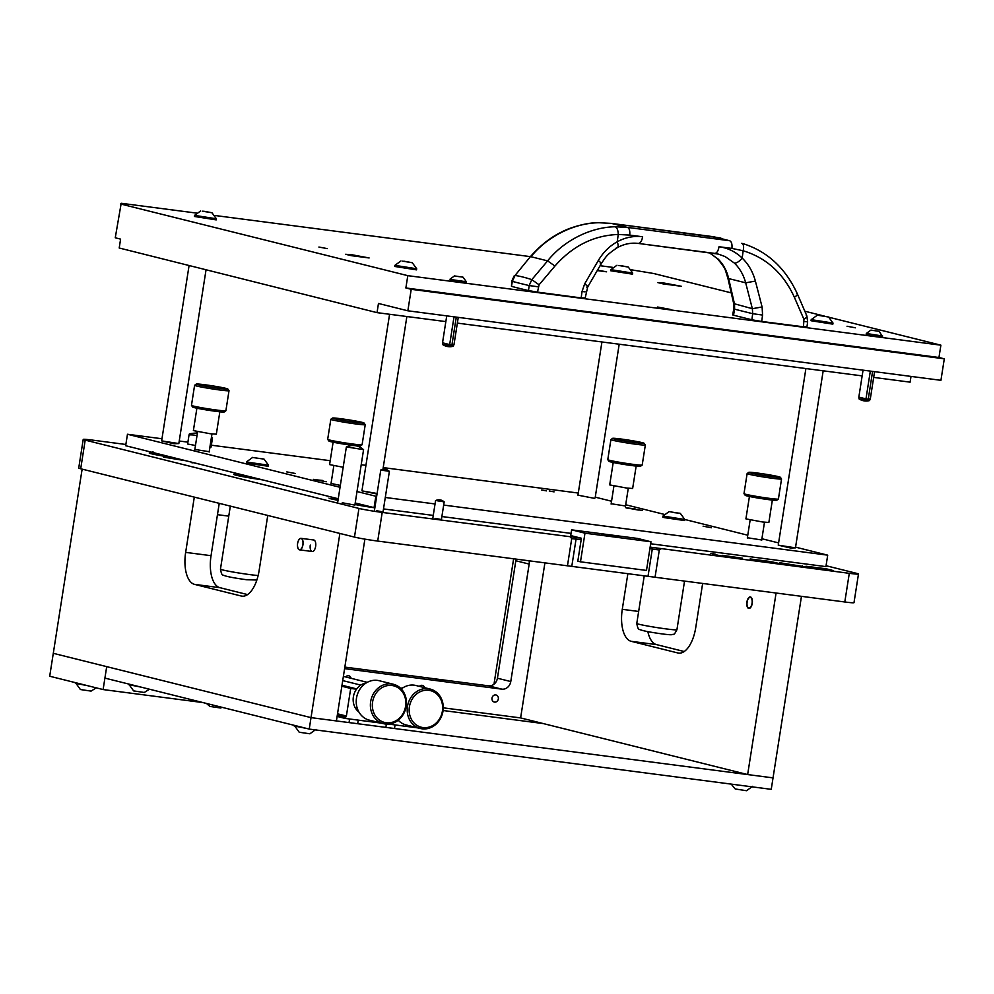 <?xml version="1.0" encoding="UTF-8"?>
<svg xmlns="http://www.w3.org/2000/svg" width="994" height="994" viewBox="0 0 994 994"><rect width="100%" height="100%" fill="white"/><g stroke="black" fill="none" stroke-linecap="round" stroke-linejoin="round"><path stroke-width="1.49" d="M197.495 432.514L196.775 432.502L197.458 432.738M195.88 433.148L197.309 433.707M196.986 435.782A29.745 25.248 -85.5 0 0 189.034 434.95A29.745 0.944 -81 0 1 189.407 433.906A29.745 0.944 -81 0 1 189.444 433.881A31.932 31.932 0 0 1 195.594 433.148M211.287 438.304A29.745 26.192 -76 0 1 211.958 438.578A29.745 0.944 -81 0 1 212.343 437.534A29.745 0.944 -81 0 1 212.393 437.509A29.745 0.944 -81 0 1 212.48 438.006L211.063 447.064L211.958 438.578M195.47 445.474L187.605 444.007L189.034 434.95M209.833 447.548L210.542 447.635M710.822 553.31L715.233 554.13L710.822 553.31M435.111 518.371L441.411 519.539L444.181 501.871L435.819 500.491M376.726 510.754L383.025 511.922L389.387 471.33L381.025 469.951M342.271 502.765L354.883 505.101L363.568 449.661L346.645 446.902M789.323 561.846A18.874 0.907 8.9 0 0 793.386 562.405A18.874 0.907 8.9 0 0 796.964 562.852M153.064 453.053A18.874 0.907 8.9 0 0 149.237 453.003A18.874 0.907 8.9 0 0 173.652 457.687M354.982 504.492A18.874 0.907 8.9 0 0 374.862 507.822L355.206 502.989M242.598 474.896A21.918 1.056 8.9 0 0 233.689 474.349A21.918 1.056 8.9 0 0 262.553 479.866M178.796 458.967L163.612 457.128L186.126 460.806M338.159 499.299L329.2 498.454L337.985 500.367M200.95 464.496L192.786 462.558M337.165 498.491L329.002 496.54M282.383 484.823L286.856 485.942M125.865 444.48L92.417 440.106A17.42 0.832 8.9 0 0 83.21 439.41A17.42 0.832 8.9 0 0 85.198 440.118L358.958 508.431A17.42 0.832 8.9 0 0 382.205 512.419L580.732 538.077M650.138 547.122L849.286 573.327A17.42 0.832 8.9 0 0 858.481 574.023A17.42 0.832 8.9 0 0 856.505 573.314L826.051 565.723M721.843 556.081L712.822 554.093L721.843 556.081M783.347 564.443L770.462 561.523L750.147 558.963L759.155 560.939L771.605 562.48L757.279 560.144L770.474 561.858L776.55 563.374L764.374 562.119L783.334 564.567M787.074 564.58L807.401 567.152L779.607 562.716L787.074 564.58M833.531 570.643L826.312 568.804L805.997 566.245L833.531 570.643M742.555 558.218L722.216 555.323L731.485 557.336L729.347 556.503L742.555 558.218M83.21 439.41L78.725 468.062A17.42 0.832 8.9 0 0 80.7 468.77L354.473 537.083A17.42 0.832 8.9 0 0 377.708 541.071L567.462 565.81L571.724 538.599L570.332 536.959M661.147 548.8L659.308 550.017L655.046 577.241L844.801 601.979A17.42 0.832 8.9 0 0 853.995 602.675L858.481 574.023M655.046 577.241L567.462 565.81M581.179 539.667L571.724 538.599M659.308 550.017L649.902 548.638M541.631 489.98L546.464 490.874L541.631 489.98M549.247 490.974L554.08 491.868L549.247 490.974M326.256 481.742L313.433 479.356L326.256 481.742M638.396 510.046L625.574 507.661L638.396 510.046M194.849 449.45L209.187 451.698M331.052 483.444L340.333 485.432M747.376 537.729L761.715 539.978M611.161 503.747L625.499 505.996M286.794 471.901L295.193 473.455L286.794 471.901M703.106 526.186L711.505 527.752L703.106 526.186M443.684 505.076L827.704 555.161L795.573 547.147M778.6 542.91L761.901 538.748M747.761 535.219L684.791 519.477L662.998 516.048L662.824 517.153L664.079 517.601L684.617 520.558L684.791 519.477L680.368 513.413L669.061 511.637L680.368 513.413M664.39 514.407L625.686 504.753M611.546 501.224L595.257 497.162M827.704 555.161L825.915 566.617L650.66 543.768M161.96 438.752L127.468 434.254L125.666 445.722L338.246 498.764M578.272 493.049L383.212 467.602M365.929 465.354L361.207 464.732M330.207 460.694L211.349 445.2M187.903 442.144L179.231 441.013M357.008 491.533L375.856 496.242L374.055 507.698M127.468 434.254L340.035 487.296M383.498 508.928L433.247 515.414M441.883 516.545L571.065 533.393M375.856 496.242L376.651 496.341M385.299 497.472L435.037 503.958M322.739 480.524L316.154 479.779L322.739 480.524M634.893 508.816L628.307 508.083L634.893 508.816M301.02 538.338A5.802 2.734 97.4 0 1 301.17 538.363A5.802 2.734 97.4 0 1 302.971 544.6A5.802 2.734 97.4 0 1 299.517 549.856A5.802 2.734 97.4 0 1 299.38 549.819A5.802 2.734 97.4 0 1 297.579 543.581A5.802 2.734 97.4 0 1 301.02 538.338L313.719 539.99A5.802 2.734 97.4 0 1 315.632 546.414A5.802 2.734 97.4 0 1 312.215 551.508A5.802 2.734 97.4 0 1 310.29 545.085M219.239 503.337L211.039 555.696A29.037 13.692 -82.6 0 0 219.91 587.678L247.581 594.586M364.885 539.133L336.407 720.936L311.023 717.631L773.034 777.88L801.462 596.325M83.161 469.392L81.93 470.398L53.291 653.319L311.023 717.631L339.873 533.443M194.302 497.124L185.654 552.378A29.037 13.692 -82.6 0 0 194.526 584.36L241.256 596.027A29.037 13.692 -82.6 0 0 241.989 596.164A29.037 13.692 -82.6 0 0 259.099 570.705L267.759 515.451M752.259 603.358A5.802 2.734 97.4 0 1 748.842 608.44A5.802 2.734 97.4 0 1 746.916 602.016A5.802 2.734 97.4 0 1 750.333 596.934A5.802 2.734 97.4 0 1 752.259 603.358M647.864 631.637A29.037 13.692 -82.6 0 0 656.525 644.609L684.207 651.517M513.625 558.79L493.993 684.207M443.274 707.827L520.62 717.916L747.65 774.562L773.034 777.88L771.245 789.335L309.233 729.087L311.023 717.631L106.706 666.639L103.115 689.563L49.7 676.231L53.291 653.319L106.706 666.639L104.917 678.107L309.233 729.087M776.078 593.02L747.65 774.562M627.885 573.538L622.281 609.322A29.037 13.692 -82.6 0 0 631.14 641.304L677.883 652.971A29.037 13.692 -82.6 0 0 678.616 653.108A29.037 13.692 -82.6 0 0 695.725 627.649L702.646 583.441M665.21 753.999L669.832 755.154M543.333 723.582L443.088 710.511L543.333 723.582M444.504 681.201L436.093 679.635L444.504 681.201M403.415 675.783L396.482 674.504L403.415 675.783M498.342 698.931A3.628 3.193 -76 0 1 491.993 698.111A3.628 3.193 -76 0 1 498.342 698.931M344.843 667.098L488.464 685.823A8.71 7.666 104 0 0 497.422 678.219L515.824 560.753A8.71 7.666 104 0 0 515.936 559.1M419.418 686.369A3.628 3.193 -76 0 1 424.637 687.674M345.651 676.939A3.628 3.193 -76 0 1 351.081 678.293M520.62 717.916L544.911 562.877M228.757 516.147L217.462 514.668M344.595 668.651L501.821 689.153A8.71 7.666 104 0 0 510.779 681.549L529.168 564.083A8.71 7.666 104 0 0 529.131 560.815M203.087 702.596L103.115 689.563M259.185 479.033A14.736 0.708 -171.1 0 1 240.797 475.505A14.736 0.708 -171.1 0 1 243.94 475.517M262.478 479.853A21.769 1.044 -171.1 0 1 233.838 474.374A21.769 1.044 -171.1 0 1 242.66 474.908M219.388 388.393A15.966 0.77 -171.1 0 1 203.509 385.883A15.966 0.77 -171.1 0 1 196.29 384.057A15.966 0.77 -171.1 0 1 204.689 384.728A15.966 0.77 -171.1 0 1 227.8 388.989A15.966 0.77 -171.1 0 1 219.388 388.393M227.8 388.989L229.005 390.642A17.42 0.832 -171.1 0 1 229.018 390.692A17.42 0.832 -171.1 0 1 219.823 389.996A17.42 0.832 -171.1 0 1 194.6 385.299A17.42 0.832 -171.1 0 1 194.625 385.262L196.29 384.057M191.482 405.39L192.687 407.055A15.966 0.77 -171.1 0 0 215.797 411.317A15.966 0.77 -171.1 0 0 224.197 411.988L225.862 410.783A17.42 0.832 -171.1 0 1 225.862 410.783A17.42 0.832 -171.1 0 1 216.692 410.05A17.42 0.832 -171.1 0 1 191.482 405.39A17.42 0.832 -171.1 0 1 191.469 405.353L194.6 385.299M219.836 411.802L216.332 434.192L210.206 433.732L193.383 430.601L196.899 408.199M194.153 462.806L192.811 462.471M601.581 534.387L619.411 536.984L601.581 534.387M571.625 529.839L584.969 533.182L580.484 561.821L577.812 561.163L581.403 538.239L570.718 535.58L571.625 529.839L637.626 538.45L650.971 541.78L584.969 533.182M650.971 541.78L646.485 570.432L580.484 561.821M356.498 689.202L350.708 688.444L346.384 716.015L345.042 718.401L381.286 723.135M388.704 724.092L418.101 727.931M337.339 714.997L345.266 716.972M345.042 718.401L337.115 716.425M341.998 685.251L356.709 688.917M341.849 686.233L350.708 688.444M337.525 713.816L346.384 716.015M256.862 458.222L263.485 458.955L256.862 458.222M253.371 457.6L264.056 459.116L253.371 457.6M247.928 462.222L246.686 461.763L246.512 462.856L247.767 463.303L268.305 466.273L268.479 465.18L247.928 462.222M294.261 725.347L299.219 732.23L309.892 733.796L315.955 729.385M294.162 725.968L306.649 728.44M612.739 536.362L607.036 535.468M617.224 536.909L602.6 534.623M444.032 501.821L435.732 500.529A7.43 7.43 0 0 1 444.032 501.821M381.41 470.174L380.938 469.988A7.43 7.43 0 0 1 389.238 471.293L381.41 470.174M363.406 449.599L346.521 446.952A15.345 15.345 0 0 1 363.406 449.599M128.661 684.034L133.631 690.905L144.304 692.47L149.435 689.215M128.574 684.655L141.061 687.127M731.236 784.117L735.212 788.963L746.519 790.727L752.582 786.329M355.591 422.388A15.966 0.77 -171.1 0 1 339.724 419.866A15.966 0.77 -171.1 0 1 332.505 418.052A15.966 0.77 -171.1 0 1 340.905 418.722A15.966 0.77 -171.1 0 1 364.015 422.984A15.966 0.77 -171.1 0 1 355.591 422.388M356.038 423.978A17.42 0.832 -171.1 0 1 330.816 419.282A17.42 0.832 -171.1 0 1 330.84 419.257L327.672 439.348A17.42 0.832 -171.1 0 0 327.697 439.385A17.42 0.832 -171.1 0 0 352.895 444.032A17.42 0.832 -171.1 0 0 362.077 444.765A17.42 0.832 -171.1 0 0 362.102 444.728L365.233 424.674A17.42 0.832 -171.1 0 1 356.038 423.978M354.162 445.573A15.966 0.77 -171.1 0 1 352.013 445.3A15.966 0.77 -171.1 0 1 328.902 441.038L327.697 439.385M343.178 467.267L329.598 464.596L333.114 442.193M336.37 498.292L329.014 496.453M362.077 444.765L360.412 445.971A15.966 0.77 -171.1 0 1 355.33 445.71M364.015 422.984L365.22 424.637A17.42 0.832 -171.1 0 1 365.233 424.674M635.7 442.678A15.966 0.77 -171.1 0 1 619.821 440.168A15.966 0.77 -171.1 0 1 612.602 438.342A15.966 0.77 -171.1 0 1 621.001 439.013A15.966 0.77 -171.1 0 1 644.112 443.287A15.966 0.77 -171.1 0 1 635.7 442.678M644.112 443.287L645.33 444.939A17.42 0.832 -171.1 0 1 645.342 444.977A17.42 0.832 -171.1 0 1 636.135 444.281A17.42 0.832 -171.1 0 1 610.912 439.584A17.42 0.832 -171.1 0 1 610.95 439.547L612.602 438.342M645.342 444.977L642.199 465.03A17.42 0.832 -171.1 0 1 642.174 465.068A17.42 0.832 -171.1 0 1 633.004 464.335A17.42 0.832 -171.1 0 1 607.794 459.688A17.42 0.832 -171.1 0 1 607.781 459.638L610.912 439.584M642.174 465.068L640.509 466.273A15.966 0.77 -171.1 0 1 632.109 465.602A15.966 0.77 -171.1 0 1 608.999 461.34L607.794 459.688M636.16 466.087L632.644 488.489L626.518 488.029L609.695 484.898L613.211 462.496M771.916 476.673A15.966 0.77 -171.1 0 1 756.036 474.163A15.966 0.77 -171.1 0 1 748.817 472.336A15.966 0.77 -171.1 0 1 757.217 473.007A15.966 0.77 -171.1 0 1 780.327 477.269A15.966 0.77 -171.1 0 1 771.916 476.673M780.327 477.269L781.532 478.922A17.42 0.832 -171.1 0 1 781.545 478.971A17.42 0.832 -171.1 0 1 772.35 478.276A17.42 0.832 -171.1 0 1 747.128 473.579A17.42 0.832 -171.1 0 1 747.153 473.542L748.817 472.336M781.545 478.971L778.414 499.025A17.42 0.832 -171.1 0 1 778.389 499.063A17.42 0.832 -171.1 0 1 769.219 498.329A17.42 0.832 -171.1 0 1 744.009 493.67A17.42 0.832 -171.1 0 1 743.997 493.633L747.128 473.579M778.389 499.063L776.724 500.268A15.966 0.77 -171.1 0 1 768.325 499.597A15.966 0.77 -171.1 0 1 745.214 495.323L744.009 493.67M772.363 500.069L768.859 522.471L762.733 522.012L745.91 518.88L749.426 496.478M673.174 512.506L679.797 513.252L673.174 512.506M75.457 682.667L80.415 689.538L91.088 691.103L96.232 687.848M75.358 683.288L87.857 685.748M206.454 703.441L209.883 706.423L220.556 707.989L222.147 707.355M298.647 540.351A5.666 2.671 97.4 0 1 301.89 538.959A5.666 2.671 97.4 0 1 302.872 544.737A5.666 2.671 97.4 0 1 300.374 549.545A5.666 2.671 97.4 0 1 297.74 547.284A10.077 10.077 0 0 1 298.647 540.351M748.768 607.955A5.343 2.522 -82.6 0 0 752.048 603.296A5.343 2.522 -82.6 0 0 750.408 597.419A5.343 2.522 -82.6 0 0 749.911 597.394A5.343 2.522 -82.6 0 0 747.128 602.078A5.343 2.522 -82.6 0 0 748.544 607.881A5.343 2.522 -82.6 0 0 748.768 607.955M393.351 684.245L379.186 680.716A20.327 17.892 104 0 0 377.409 680.381A20.327 17.892 104 0 0 356.684 697.105A20.327 17.892 104 0 0 369.346 720.153L383.51 723.682A20.327 17.892 -76 0 1 370.837 700.633A20.327 17.892 -76 0 1 391.561 683.909A20.327 17.892 -76 0 1 393.351 684.245A20.327 17.892 -76 0 1 406.012 707.293A20.327 17.892 -76 0 1 385.287 724.017A20.327 17.892 -76 0 1 383.51 723.682M386.181 722.75A18.874 16.612 104 0 0 405.589 706.287A18.874 16.612 104 0 0 392.009 685.512A18.874 16.612 104 0 0 372.588 701.975A18.874 16.612 104 0 0 386.181 722.75M366.103 683.002A15.966 14.065 104 0 0 353.69 695.303A15.966 14.065 104 0 0 358.884 711.977M430.153 689.053A20.327 17.892 -76 0 1 442.827 712.089A20.327 17.892 -76 0 1 422.09 728.826A20.327 17.892 -76 0 1 420.313 728.478A20.327 17.892 -76 0 1 407.652 705.442A20.327 17.892 -76 0 1 428.377 688.705A20.327 17.892 -76 0 1 430.153 689.053L416.001 685.512A20.327 17.892 104 0 0 414.225 685.177A20.327 17.892 104 0 0 401.278 688.966M422.984 727.558A18.874 16.612 104 0 0 442.405 711.083A18.874 16.612 104 0 0 428.812 690.308A18.874 16.612 104 0 0 409.404 706.784A18.874 16.612 104 0 0 422.984 727.558M402.918 687.811A15.966 14.065 104 0 0 400.694 688.37M398.221 720.24A20.327 17.892 104 0 0 406.161 724.949L420.313 728.478M611.148 223.377L599.059 222.743C575.799 222.904 548.439 235.205 530.945 256.713L547.607 260.875C564.853 239.305 592.325 227.03 615.187 226.769L627.462 227.402C629.364 228.272 630.121 230.832 629.724 235.093L642.621 236.771C641.789 241.244 640.285 243.468 638.111 243.406L718.339 254.104L725.135 256.576L734.392 263.099C739.822 268.392 743.574 274.965 745.674 282.818L752.359 308.699L762.1 306.96L762.572 315.061L752.694 313.694L751.862 319.782L761.702 321.46A1342.397 64.312 8.9 0 0 803.475 326.802L803.935 319.347C806.78 317.471 807.563 316.167 806.283 315.433M598.376 222.755L598.723 222.706C587.305 222.383 570.146 227.377 561.511 232.062C550.353 237.479 539.928 245.742 530.237 256.85L515.041 275.462L512.345 281.364L511.798 281.016L511.475 286.322L512.345 281.364A217.736 10.437 8.9 0 0 529.168 285.564L531.815 279.637L547.607 260.875L554.938 266.044C572.656 245.891 593.753 235.367 618.243 234.472L629.724 235.093M638.483 243.455L714.524 253.371C716.686 253.433 718.19 251.209 719.022 246.736L731.919 248.413C732.305 244.164 731.559 241.604 729.658 240.734L713.344 236.709M720.824 238.001L611.335 223.389L599.059 222.743M741.822 243.281C743.599 244.189 744.046 246.686 743.164 250.761C766.436 257.881 783.496 273.387 794.368 297.268L803.935 319.347M731.919 248.413L743.164 250.761L742.183 258.067C748.519 264.23 752.918 271.896 755.378 281.078L762.1 306.96M733.796 308.736L732.69 314.912L733.522 315.197L734.591 309.184L733.808 308.799L733.696 303.592L727.832 277.985L728.664 278.581C726.85 270.79 723.334 264.28 718.103 259.036L709.368 252.712M554.938 266.044L539.083 284.806L537.505 292.112A1342.397 64.312 8.9 0 0 581.167 297.914L584.323 297.927M585.143 291.851L582.037 291.515L584.683 283.812L598.264 260.59C603.147 252.364 609.471 246.09 617.249 241.778L618.243 234.472C618.131 230.273 617.125 227.701 615.187 226.769M714.872 253.42L718.339 254.104M804.221 321.472L807.053 321.808M803.475 326.802L806.37 326.815M733.522 315.197L751.862 319.782M733.696 303.592L752.359 308.699L752.694 313.694L734.591 309.184L734.541 304.251L728.664 278.581L745.674 282.818L755.378 281.078M511.475 286.322A217.736 10.437 8.9 0 0 528.51 290.571L537.505 292.112M538.214 286.794L529.168 285.564L528.51 290.571M584.683 283.812C587.852 286.16 588.535 287.254 586.721 287.092L587.702 286.968L585.143 298.225M453.239 346.26L442.74 344.62A12.86 12.86 0 0 0 453.239 346.26L453.997 344.595L450.779 344.881L442.529 342.806L446.741 315.868M449.735 344.197L454.022 316.813M442.74 344.62L442.529 342.806M456.283 317.111L451.997 344.496M869.551 400.557L859.052 398.905A12.86 12.86 0 0 0 869.551 400.557L870.309 398.892L867.091 399.166L858.841 397.091L863.053 370.153M866.047 398.482L870.334 371.11M859.052 398.905L858.841 397.091M872.595 371.408L868.309 398.78M457.675 276.481L462.434 277.015L457.675 276.481M455.053 276.021L462.98 277.152L455.053 276.021M450.928 279.525L449.984 279.19L450.804 280.296L466.211 282.52L466.335 281.749L450.928 279.525M876.199 330.828L871.44 330.306L876.199 330.828M878.833 331.288L870.906 330.12L878.833 331.288M882.647 336.022L866.308 333.462L866.184 334.245L882.535 336.804L879.292 331.437M178.821 443.585L173.875 443.722L161.637 440.889L178.833 443.56L206.069 269.672M189.096 265.435L161.637 440.889M377.024 494.03L361.94 490.874L377.099 493.496M795.448 547.856L790.503 547.992L778.265 545.159L795.461 547.843L823.181 370.812M594.474 498.354L577.949 495.174L594.474 498.354M601.929 341.961L577.949 495.174M202.329 211.175L211.884 212.753L202.329 211.175M203.658 211.213L211.958 212.728L203.658 211.213M216.381 218.779L194.588 215.363L194.414 216.468L216.207 219.885L216.381 218.792L211.958 212.728M402.645 261.161L412.199 262.739L402.645 261.161M403.974 261.198L412.274 262.714L403.974 261.198M416.697 268.765L394.904 265.348L394.73 266.454L416.523 269.871L416.697 268.778L412.274 262.714M818.957 315.446L828.511 317.024L818.957 315.446M820.286 315.483L828.586 317.011L820.286 315.483M833.009 323.05L811.216 319.646L811.042 320.739L832.835 324.156L833.009 323.062L828.586 317.011M618.641 265.473L628.208 267.051L618.641 265.473M619.97 265.497L628.27 267.026L619.97 265.497M632.693 273.077L610.9 269.66L610.726 270.753L632.519 274.17L632.693 273.089L628.27 267.026M351.876 254.75L369.109 257.955L351.23 255.657L345.589 254.278L351.876 254.75M664.029 283.041L681.263 286.26L663.383 283.949L657.742 282.569L664.029 283.041M597.27 270.567L606.576 271.809L597.506 270.157M855.424 327.809L847.012 326.243L855.424 327.809M670.204 309.382L657.593 307.034L670.204 309.382M327.299 248.612L318.9 247.046L327.299 248.612M731.224 292.857L653.642 273.499L631.041 269.759M196.675 213.114L121.206 203.273L115.254 237.79L120.597 239.119L119.205 248.003L377.037 312.638L445.846 321.609M911.013 376.415L910.119 382.156L873.676 377.397M862.158 375.894L457.364 323.112M407.851 310.799L411.218 289.304L944.3 358.822L940.933 380.317L407.851 310.799L378.466 303.468L377.037 312.638M120.547 203.981L407.801 275.661L940.883 345.179L828.897 317.235M824.386 316.104L804.829 311.221M612.987 267.398L600.09 265.721M530.411 256.638L214.729 215.462M407.801 275.661L405.875 287.974L411.218 289.304M940.883 345.179L938.957 357.492L944.3 358.822M938.957 357.492L405.875 287.974M382.205 512.419L377.708 541.071M849.286 573.327L844.801 601.979M85.198 440.118L80.7 468.77M358.958 508.431L354.473 537.083M571.811 566.22L576.073 539.009L575.625 537.406M648.038 576.16L652.3 548.949L651.853 547.346M802.146 566.543L802.257 565.834M321.497 480.972L322.851 480.487L321.497 480.972M633.65 509.263L635.004 508.779L633.65 509.263M211.039 555.696L185.654 552.378M242.735 596.214L241.256 596.027M219.91 587.678L194.526 584.36M638.657 611.459L622.281 609.322M679.362 653.157L677.883 652.971M656.525 644.609L631.14 641.304M529.168 564.083L515.824 560.753M501.821 689.153L488.464 685.823M510.779 681.549L497.422 678.219M258.154 575.514A20.327 0.969 -171.1 0 1 249.892 574.619A20.327 0.969 -171.1 0 1 220.457 569.14L230.335 506.108M684.543 581.08L676.926 629.724A20.327 0.969 -171.1 0 1 666.204 628.916A20.327 0.969 -171.1 0 1 636.781 623.437L644.261 575.675M530.237 256.85L515.041 275.462A217.736 50.359 40.2 0 1 522.943 277.04A217.736 50.359 40.2 0 1 531.815 279.637L539.083 284.806M611.521 223.426L713.704 236.746L729.658 240.734L627.462 227.402L611.521 223.426M794.368 297.268C797.238 295.38 798.045 294.075 796.778 293.367M734.392 263.099C736.691 263.199 739.287 261.521 742.183 258.067C735.523 251.718 727.807 247.941 719.022 246.736M642.621 236.771C633.824 235.69 625.375 237.355 617.249 241.778C618.69 245.791 618.405 247.767 616.392 247.717M762.572 315.061L761.702 321.46M727.819 277.91C724.291 267.622 726.639 270.12 717.407 258.639L718.103 259.036M581.167 297.914L582.037 291.515M638.297 243.443C631.128 242.548 624.157 243.928 617.386 247.605L617.386 247.605C606.514 254.924 606.352 256.141 601.246 263.721L587.702 286.968M598.264 260.59C601.407 262.913 602.066 264.006 600.252 263.857M196.775 432.502L195.656 433.322M212.393 437.509A31.932 31.932 0 0 0 211.486 437M328.977 496.714L328.219 496.851L328.977 496.714M192.761 462.719L192.004 462.856M322.864 480.475L314.253 479.667L322.864 480.475M642.199 510.444L626.406 507.971M356.461 503.312L355.169 503.287M256.862 580.024L246.462 579.713C233.64 577.949 225.961 576.445 223.451 575.203C222.283 575.725 221.289 573.712 220.457 569.14M243.977 475.244L243.803 476.374M197.62 431.707L194.799 449.773M211.958 433.956L209.138 452.022M229.018 390.692L225.887 410.746M252.749 457.352L246.686 461.763M264.056 459.116L268.479 465.167M435.583 500.516L432.812 518.197M380.789 469.988L374.427 510.581M346.359 446.965L337.674 502.417M357.691 723.707L358.25 720.128M349.043 722.588L349.615 718.997M394.494 728.515L395.053 724.924M385.858 727.384L386.368 724.129M150.728 451.972L151.597 453.823M155.946 453.276L152.666 453.376L152.964 451.599M332.505 418.052L330.84 419.257M333.835 465.701L331.002 483.755M613.932 485.991L611.111 504.057M628.283 488.24L625.45 506.306M750.147 519.986L747.326 538.052M764.485 522.235L761.665 540.301M676.926 629.724C675.038 633.451 673.808 634.98 673.236 634.284C671.584 634.52 673.311 635.328 662.774 633.998C649.952 632.234 642.286 630.73 639.763 629.5C638.595 630.022 637.601 627.997 636.781 623.437M669.061 511.637L662.998 516.048M299.517 549.856L312.215 551.508M748.544 607.881L749.563 608.34M749.911 597.394L751.017 597.208M342.731 680.592L360.772 685.102M343.39 676.38L367.258 682.331M806.929 327.038L807.65 321.907L806.855 315.918L797.337 293.839C785.384 267.958 767.169 251.196 742.692 243.53L742.692 243.53M717.407 258.639L709.244 252.7M514.32 275.611L511.798 281.016M458.259 317.372L453.997 344.595M874.571 371.657L870.309 398.88M454.593 275.835L449.996 279.177M462.98 277.152L466.335 281.737M870.906 330.12L866.308 333.462M406.869 316.527L382.938 469.367M389.586 314.266L361.94 490.85M805.898 368.563L778.252 545.147M619.2 344.21L595.145 497.857M200.651 210.964L194.588 215.363M400.967 260.95L394.904 265.348M817.279 315.235L811.216 319.646M616.963 265.249L610.9 269.66"/></g></svg>
